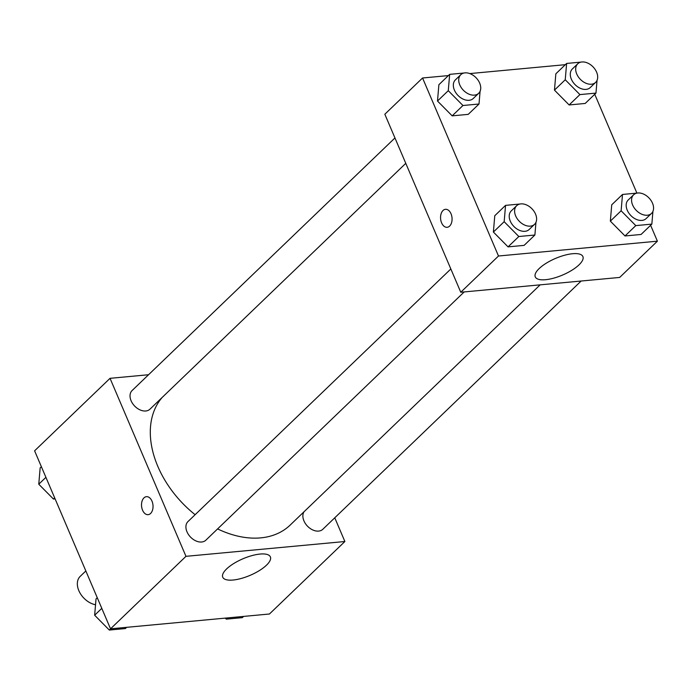 <?xml version="1.0" encoding="UTF-8"?>
<svg xmlns="http://www.w3.org/2000/svg" width="692" height="692" viewBox="0 0 692 692"><rect width="100%" height="100%" fill="white"/><g stroke="black" fill="none" stroke-linecap="round" stroke-linejoin="round"><path stroke-width="1.04" d="M85.843 570.952L80.229 576.341A18.07 12.465 46.1 0 0 79.736 592.516A18.07 12.465 46.1 0 0 95.539 604.747M334.764 517.798L344.875 541.516L269.439 614.003L110.53 628.829L34.6 450.821L110.037 378.325L148.564 374.735M150.596 513.455A9.031 5.735 84.7 0 1 148.114 514.666A9.031 5.735 84.7 0 1 141.566 506.198A9.031 5.735 84.7 0 1 146.436 496.674A9.031 5.735 84.7 0 1 152.629 503.067A9.031 5.735 84.7 0 1 150.596 513.455M344.875 541.516L185.966 556.333L110.53 628.829M185.966 556.333L110.037 378.325M146.445 496.674A9.031 5.735 -95.3 0 0 141.575 506.198A9.031 5.735 -95.3 0 0 148.123 514.666M233.048 580.034A25.889 9.022 -23.1 0 1 222.746 577.206A25.889 9.022 -23.1 0 1 243.022 558.747A25.889 9.022 -23.1 0 1 270.373 556.887A25.889 9.022 -23.1 0 1 259.379 570.563A25.889 9.022 -23.1 0 1 233.048 580.034M304.039 511.751A12.906 8.901 46.1 0 0 303.944 520.894A12.906 8.901 46.1 0 0 322.818 529.276L581.15 281.021M394.959 137.95L132.094 390.556A12.906 8.901 46.1 0 0 134.62 406.031A12.906 8.901 46.1 0 0 149.974 409.171L405.789 163.338M450.838 268.972L187.973 521.578A12.906 8.901 46.1 0 0 190.499 537.053A12.906 8.901 46.1 0 0 205.861 540.184L464.194 291.929M162.239 397.39A90.436 62.392 46.1 0 0 195.127 514.701M217.591 528.913A90.436 62.392 46.1 0 0 290.121 525.124L540.158 284.844M650.618 225.289L657.4 241.179L619.677 277.431L460.768 292.249L384.838 114.241L422.561 77.997L448.381 75.584M565.338 64.676L469.799 73.586M610.344 221.137L625.014 235.963L641.069 234.467L625.014 235.963L610.344 221.137L611.728 204.815L610.344 221.137L621.122 210.783L622.506 194.461L636.934 193.111M493.387 232.045L508.058 246.871L524.112 245.375L508.058 246.871L493.387 232.045L494.771 215.722L493.387 232.045L504.165 221.691L505.549 205.368L519.977 204.019M437.5 101.032L452.179 115.858L468.233 114.362L452.179 115.858L437.5 101.032L438.884 84.709L437.5 101.032L448.278 90.678L449.662 74.355L464.09 73.006M594.739 94.276L636.899 193.12M657.4 241.179L498.491 256.005L422.561 77.997M569.135 104.95L585.19 103.454L569.135 104.95L554.465 90.124L569.135 104.95L579.913 94.596L565.243 79.77L566.627 63.448L581.055 62.098M555.849 73.802L554.465 90.124L555.849 73.802L566.627 63.448M579.014 264.854A25.889 9.022 -23.1 0 1 553.73 278.141A25.889 9.022 -23.1 0 1 535.271 276.878A25.889 9.022 -23.1 0 1 555.546 258.41A25.889 9.022 -23.1 0 1 582.898 256.559A25.889 9.022 -23.1 0 1 579.014 264.854M498.491 256.005L460.768 292.249M445.475 209.313A9.031 5.735 -95.3 0 0 441.6 222.833A9.031 5.735 84.7 0 1 445.466 209.313A9.031 5.735 84.7 0 1 452.014 217.772A9.031 5.735 84.7 0 1 447.144 227.296A9.031 5.735 84.7 0 1 441.591 222.833A9.031 5.735 -95.3 0 0 447.153 227.296M652.928 211.345L651.847 224.113L635.792 225.609L621.122 210.783M633.621 194.807L628.232 199.979A12.906 8.901 46.1 0 0 630.758 215.454A12.906 8.901 46.1 0 0 646.12 218.585L651.509 213.413A12.906 8.901 46.1 0 0 652.495 203.18A12.906 8.901 46.1 0 0 633.621 194.807A12.906 8.901 46.1 0 0 636.147 210.273A12.906 8.901 46.1 0 0 651.509 213.413M622.506 194.461L611.728 204.815M651.847 224.113L641.069 234.467M635.792 225.609L625.014 235.963M535.971 222.253L534.89 235.02L518.836 236.517L504.165 221.691M516.664 205.706L511.276 210.887A12.906 8.901 46.1 0 0 513.801 226.362A12.906 8.901 46.1 0 0 529.164 229.493L534.553 224.32A12.906 8.901 46.1 0 0 535.539 214.088A12.906 8.901 46.1 0 0 516.664 205.706A12.906 8.901 46.1 0 0 519.19 221.18A12.906 8.901 46.1 0 0 534.553 224.32M505.549 205.368L494.771 215.722M534.89 235.02L524.112 245.375M518.836 236.517L508.058 246.871M597.049 80.333L595.968 93.1L579.913 94.596M577.742 63.785L572.353 68.966A12.906 8.901 46.1 0 0 574.879 84.441A12.906 8.901 46.1 0 0 590.241 87.573L595.622 82.4A12.906 8.901 46.1 0 0 596.616 72.167A12.906 8.901 46.1 0 0 577.742 63.785A12.906 8.901 46.1 0 0 580.268 79.26A12.906 8.901 46.1 0 0 595.622 82.4M565.243 79.77L554.465 90.124M595.968 93.1L585.19 103.454M480.092 91.24L479.011 104.008L462.948 105.504L448.278 90.678M460.786 74.693L455.397 79.874A12.906 8.901 46.1 0 0 457.914 95.349A12.906 8.901 46.1 0 0 473.276 98.48L478.665 93.308A12.906 8.901 46.1 0 0 479.66 83.075A12.906 8.901 46.1 0 0 460.786 74.693A12.906 8.901 46.1 0 0 463.303 90.168A12.906 8.901 46.1 0 0 478.665 93.308M449.662 74.355L438.884 84.709M479.011 104.008L468.233 114.362M462.948 105.504L452.179 115.858M243.619 616.416L242.338 617.645L226.275 619.15L225.272 618.129M227.564 617.913L226.275 619.15M126.662 627.324L125.373 628.552L109.319 630.057L94.648 615.223L96.032 598.9L97.261 597.724M101.793 608.354L94.648 615.223M110.608 628.82L109.319 630.057M55.101 498.88L53.44 499.036L38.769 484.21L40.153 467.887L41.382 466.711M45.914 477.342L38.769 484.21M54.668 497.859L53.44 499.036"/></g></svg>
